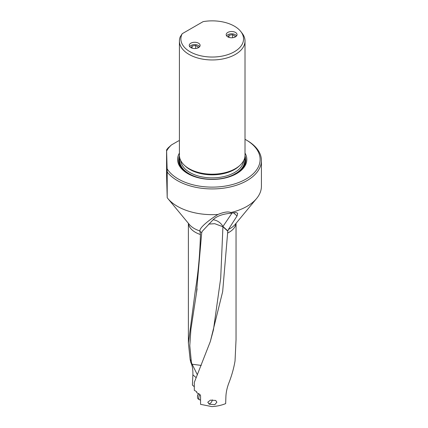 <?xml version="1.0" encoding="UTF-8"?>
<svg xmlns="http://www.w3.org/2000/svg" width="428" height="428" viewBox="0 0 428 428"><rect width="100%" height="100%" fill="white"/><g stroke="black" fill="none" stroke-linecap="round" stroke-linejoin="round"><path stroke-width="0.64" d="M208.709 224.101L214.717 223.684L222.924 226.754L227.782 231.152L222.662 291.65L210.325 341.523L194.307 382.407L194.307 390.325L196.693 391.69L196.693 392.701L199.421 394.097L200.561 395.579L200.561 404.348L211.855 406.6C216.884 406.311 221.485 405.316 225.663 403.615L225.914 396.264C226.177 391.62 227.279 386.885 229.226 382.06C231.96 374.832 233.897 367.796 235.036 360.948L236.037 339.741L236.042 223.32M207.767 402.224L209.351 404.23L214.851 404.674L216.857 402.202L215.717 400.453L210.362 400.153L207.767 402.224M227.782 231.152L228.434 229.419L237.032 215.963L233.415 212.716M230.869 212.534C228.242 211.368 223.94 212.01 217.959 214.46A49.199 28.409 180 0 1 177.422 206.333A49.199 28.409 180 0 1 167.829 198.506A49.199 28.409 180 0 1 167.204 197.72L167.204 171.992A49.199 28.409 0 0 0 177.422 180.611A49.199 28.409 0 0 0 231.045 186.769A49.199 28.409 0 0 0 261.417 160.521L261.417 186.25A49.199 28.409 180 0 1 256.597 198.506A49.199 28.409 180 0 1 230.869 212.534L230.617 213.267L235.411 212.561L236.871 212.78L237.695 213.486L237.032 215.963M261.417 160.521A49.199 28.409 0 0 0 247.004 140.438L246.089 139.908A47.909 27.66 0 0 0 245.014 139.309M217.959 214.46C208.34 220.399 199.116 228.151 199.956 230.981L200.422 234.523C199.956 253.922 198.271 272.476 195.366 290.189L188.4 343.154L190.134 359.466L190.813 362.537L191.642 363.26L191.263 361.088L190.134 359.466M167.204 197.72L166.583 175.624L166.583 149.896L167.204 171.992M230.617 213.267C222.678 214 216.916 216.081 213.347 219.516L202.358 231.19L201.722 232.554L199.796 231.409M210.325 341.523L213.433 329.935L220.704 278.147L222.924 226.754A11.626 7.982 131.9 0 0 222.929 226.498A11.626 9.951 34.1 0 0 213.123 219.725M201.722 232.554L196.436 293.244L190.899 329.4L189.791 345.674L191.263 361.088M201.267 365.432L192.119 364.217L191.642 363.26M190.813 362.537L192.06 364.094M192.119 364.217L197.383 374.816M194.307 386.725L192.413 385.098L192.878 374.842C193.001 369.824 192.423 365.983 191.156 363.324M235.031 174.49L235.02 173.656M234.929 169.263L234.919 168.921M166.738 172.243L167.027 190.043L166.738 172.243M166.642 150.934A47.909 27.66 0 0 1 171.435 144.948L168.124 147.911A49.199 28.409 0 0 0 166.583 149.896M167.145 168.846A47.909 27.66 0 0 0 178.337 179.027A47.909 27.66 0 0 0 246.089 179.027A47.909 27.66 0 0 0 246.089 139.908M179.412 140.812L178.604 140.812L171.435 144.948M245.014 153.096A34.609 19.982 180 0 1 236.684 173.597A34.609 19.982 180 0 1 187.742 173.597A34.609 19.982 180 0 1 179.412 153.096M245.014 41.018L245.014 155.252A32.801 18.939 180 0 1 235.405 168.643L234.71 169.044A31.811 18.367 180 0 1 189.722 169.044L189.021 168.643A32.801 18.939 180 0 1 179.412 155.252L179.412 41.018A32.801 18.939 0 0 0 189.021 54.41A32.801 18.939 0 0 0 235.405 54.41A32.801 18.939 0 0 0 245.014 41.018A32.801 18.939 0 0 0 242.157 33.288L240.825 31.565A31.34 18.094 0 0 0 234.373 26.156A31.34 18.094 0 0 0 203.123 21.635L182.221 33.7L180.177 36.947A32.801 18.939 0 0 0 179.412 41.018M234.71 169.044L235.405 168.643A32.801 18.939 180 0 1 189.021 168.643M182.221 33.7A31.34 18.094 0 0 0 190.053 51.745A31.34 18.094 0 0 0 229.986 53.853A31.34 18.094 0 0 0 240.825 31.565M190.851 47.62A5.425 3.13 180 0 1 189.262 45.405A5.425 3.13 180 0 1 192.611 42.511A5.425 3.13 180 0 1 198.522 43.191A5.425 3.13 180 0 1 200.111 45.405A5.425 3.13 180 0 1 196.762 48.3A5.425 3.13 180 0 1 190.851 47.62M227.782 36.856A5.425 3.13 180 0 1 226.193 34.641A5.425 3.13 180 0 1 229.542 31.752A5.425 3.13 180 0 1 235.454 32.432A5.425 3.13 180 0 1 237.042 34.641A5.425 3.13 180 0 1 233.693 37.536A5.425 3.13 180 0 1 227.782 36.856M199.956 394.429A4.264 2.461 120 0 0 198.774 397.88A4.264 2.461 120 0 0 199.657 399.827L198.378 399.089A4.264 2.461 -60 0 1 197.495 397.141A4.264 2.461 -60 0 1 198.624 393.776M198.453 393.701A3.488 2.012 -60 0 0 197.495 396.505L197.495 397.141M208.72 403.802A3.226 1.862 120 0 0 212.277 399.843M199.657 399.827A4.264 2.461 120 0 0 200.561 400.025M236.545 35.957A5.115 2.953 0 0 0 235.234 34.663A5.115 2.953 0 0 0 226.696 35.957M228.172 37.059L228.996 35.24L232.613 34.689L235.186 36.177L234.715 37.215M232.613 34.689L232.613 37.723M228.996 37.386L228.996 35.24M199.614 46.716A5.115 2.953 0 0 0 198.303 45.427A5.115 2.953 0 0 0 189.759 46.716M191.236 47.824L192.065 45.999L195.682 45.454L198.255 46.936L197.784 47.973M195.682 45.454L195.682 48.482M192.065 48.145L192.065 45.999M227.584 233.083A23.824 13.755 0 0 0 235.999 223.373M256.597 198.506L235.074 224.491A25.338 14.627 180 0 1 228.434 229.419M199.956 230.981A25.338 14.627 180 0 1 194.317 228.536A25.338 14.627 180 0 1 194.296 228.52A25.338 14.627 180 0 1 189.358 224.491L167.829 198.506M188.427 223.373A23.824 13.755 0 0 0 195.366 232.297A23.824 13.755 0 0 0 195.387 232.308A23.824 13.755 0 0 0 200.422 234.523M227.835 230.906L222.929 226.498L232.126 212.935M192.878 374.842L196.201 377.689M236.331 173.8A33.619 19.41 0 0 0 244.993 155.958M179.439 155.958A33.619 19.41 0 0 0 188.095 173.8M179.69 157.702A32.892 18.987 0 0 0 200.834 178.337M223.593 178.337A32.892 18.987 0 0 0 235.47 173.95A32.892 18.987 0 0 0 244.741 157.702M244.554 158.419A32.544 18.789 180 0 1 235.223 173.805A32.544 18.789 180 0 1 198.094 177.449A32.544 18.789 180 0 1 179.878 158.419M243.682 160.591A31.512 18.19 180 0 1 234.496 172.543A31.512 18.19 180 0 1 200.887 176.657A31.512 18.19 180 0 1 180.744 160.591M184.987 165.813A31.512 18.19 0 0 0 234.496 169.52A31.512 18.19 0 0 0 239.439 165.813M196.436 293.244L197.089 288.804M188.39 223.32L188.39 343.154"/></g></svg>
